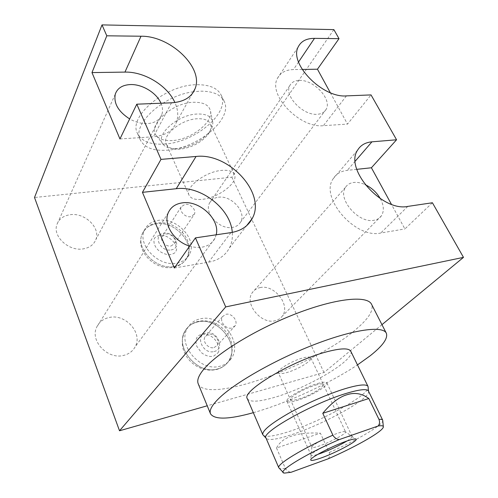 <?xml version="1.0" encoding="UTF-8"?>
<svg xmlns="http://www.w3.org/2000/svg" width="498" height="498" viewBox="0 0 498 498"><rect width="100%" height="100%" fill="white"/><g stroke="black" fill="none" stroke-linecap="round" stroke-linejoin="round"><path stroke-width="0.37" stroke-dasharray="2.49 1.87" d="M381.954 324.665L323.986 372.51L207.224 405.789M198.204 383.771C206.738 404.93 315.95 365.034 356.63 328.798C368.788 318.396 373.774 310.26 371.595 304.384M330.299 92.684L347.498 124.102L371.035 94.913M333.872 29.619L231.875 177.22L34.511 197.501M323.986 372.51L231.875 177.22M432.407 202.754L404.899 228.937L391.384 204.255M302.205 69.44L293.453 69.571C285.678 69.788 280.349 72.708 277.467 78.323C267.681 94.987 299.964 128.515 323.414 125.67L347.498 124.102M299.248 80.421C313.734 79.419 332.371 99.451 326.09 109.442C324.435 112.367 321.515 113.98 317.326 114.272C303.083 115.81 283.823 95.616 289.817 85.588C291.535 82.319 294.679 80.595 299.248 80.421M356.78 169.339L347.28 170.36C340.887 171.1 336.181 173.908 333.15 178.776C319.479 197.569 355.391 239.028 380.746 233.027L404.899 228.937M380.36 198.69C383.914 205.437 384.269 211.146 381.418 215.821C379.737 218.242 377.241 219.724 373.936 220.278C358.535 223.67 337.102 198.702 345.475 187.385C347.268 184.577 350.026 182.94 353.742 182.467C357.265 182.081 361.019 182.778 365.022 184.565M260.012 287.614C274.261 284.003 291.031 305.318 282.26 316.162C280.567 318.471 278.22 319.984 275.226 320.7C261.22 324.771 244.008 303.599 252.268 292.687C254.067 290.004 256.651 288.311 260.012 287.614M109.249 317.487C125.571 313.528 143.038 333.118 135.182 346.757C132.792 351.202 128.945 354.078 123.641 355.398C107.767 359.855 89.721 340.844 96.699 327.161C99.139 322.001 103.323 318.776 109.249 317.487M70.243 214.706C84.977 212.441 100.926 228.034 95.778 239.762C93.686 244.761 89.503 247.799 83.21 248.882C68.824 251.565 52.358 236.313 56.909 224.561C58.982 218.971 63.427 215.69 70.243 214.706M218.454 197.233C231.526 195.079 246.915 212.378 240.534 222.201C238.835 225.059 236.102 226.795 232.323 227.393C219.469 229.933 203.651 212.721 209.664 202.848C211.413 199.648 214.345 197.774 218.454 197.233M217.52 368.962C222.176 367.711 225.812 365.215 228.42 361.486C240.783 345.195 218.149 316.454 197.675 321.926C192.197 323.171 188.051 326.109 185.237 330.734C174.107 347.168 197.625 375.299 217.52 368.962C197.625 375.299 174.107 347.168 185.237 330.734C188.051 326.109 192.197 323.171 197.675 321.926C218.149 316.454 240.783 345.195 228.42 361.486C225.812 365.215 222.176 367.711 217.52 368.962M174.281 266.461C180.214 265.353 184.453 262.471 186.993 257.827C195.533 243.348 174.835 220.608 156.316 223.857C149.661 224.859 145.03 228.072 142.409 233.506C134.746 248.066 156.254 270.426 174.281 266.461C156.254 270.426 134.746 248.066 142.409 233.506C145.03 228.072 149.661 224.859 156.316 223.857C174.835 220.608 195.533 243.348 186.993 257.827C184.453 262.471 180.214 265.353 174.281 266.461M164.184 144.084C194.407 142.789 230.555 112.915 221.118 95.025C217.57 88.115 209.571 84.672 197.121 84.71C165.934 84.461 127.905 116.582 137.442 133.34C141.513 141.289 150.427 144.874 164.184 144.084M119.95 138.954L153.409 136.769C165.205 135.674 172.862 130.874 176.379 122.377C178.589 116.283 178.097 109.672 174.898 102.538M160.954 103.229C162.728 107.356 163.008 111.178 161.782 114.696C159.653 120.024 154.928 122.987 147.607 123.585C141.65 123.834 135.661 122.284 129.648 118.922M174.331 267.992L208.581 262.191C218.423 260.323 225.382 255.555 229.46 247.886C231.819 243.205 232.759 238.038 232.267 232.392M216.182 234.801L214.974 238.237C212.484 243.111 208.152 246.087 201.976 247.176C198.067 247.774 193.965 247.413 189.67 246.099M193.355 91.794C162.802 95.535 131.839 124.593 140.193 139.708C144.227 147.564 153.129 151.068 166.905 150.203C197.152 148.746 233.494 118.947 224.156 101.268C220.645 94.433 212.658 91.066 200.202 91.165L193.598 91.757M172.339 140.567C165.043 141.002 159.808 139.452 156.627 135.917C146.449 126.081 171.916 102.407 193.934 102.271C203.719 102.196 209.247 105.19 210.517 111.247C212.914 122.925 190.547 139.757 172.339 140.567M189.053 195.21C184.59 187.578 205.419 171.486 221.766 170.384C228.501 169.862 232.709 171.219 234.39 174.456C238.747 182.393 218.516 197.837 202.443 199.318C195.334 200.053 190.871 198.683 189.053 195.21L166.276 144.04C167.739 147.078 170.939 148.809 175.875 149.232L179.84 149.213C191.581 147.701 200.962 142.808 207.983 134.535L209.341 132.045C201.41 141.407 190.821 146.935 177.581 148.622L173.092 148.641C168.61 148.28 165.342 146.91 163.282 144.538C154.156 135.724 177.562 114.335 197.613 114.011C206.539 113.849 211.575 116.476 212.721 121.904L210.517 111.247M209.341 132.045C212.011 128.409 213.138 125.029 212.721 121.904M207.983 134.535C210.915 130.507 211.725 126.94 210.411 123.834C208.562 120.223 204.292 118.53 197.594 118.748C181.365 119.103 161.445 135.493 166.276 144.04M231.165 358.647C228.557 362.388 224.909 364.885 220.228 366.136C200.252 372.467 176.566 344.168 187.727 327.684C190.541 323.046 194.699 320.102 200.208 318.869C220.763 313.41 243.553 342.307 231.165 358.647L228.42 361.486C225.376 365.607 221.324 368.302 216.263 369.572C207.062 371.346 198.665 368.825 191.058 362.002C187.13 358.099 184.428 353.568 182.959 348.413C181.558 342.263 182.318 336.368 185.237 330.734C188.524 325.617 193.137 322.43 199.082 321.185C208.594 319.766 217.035 322.685 224.399 329.937C228.196 334.058 230.692 338.765 231.881 344.056C232.628 346.863 232.722 354.433 228.42 361.486M214.047 351.538C225.544 349.166 217.277 329.993 206.197 333.013C194.562 335.073 202.748 354.744 214.047 351.538M214.084 347.579L217.309 345.351C220.651 340.763 214.165 332.708 208.457 334.32L205.114 336.654C201.864 341.255 208.419 349.26 214.084 347.579M235.149 325.754L231.856 328.001C226.042 329.657 219.17 321.347 222.457 316.666L225.874 314.313C231.738 312.732 238.53 321.086 235.149 325.754L217.309 345.351M189.346 254.509C186.806 259.165 182.554 262.048 176.603 263.149C158.489 267.09 136.844 244.599 144.52 230.001C147.14 224.561 151.79 221.349 158.476 220.359C177.076 217.14 197.899 239.999 189.346 254.509L186.993 257.827C183.874 263.106 179.137 266.287 172.769 267.364C155.115 270.744 134.392 250.65 142.409 233.506C146.244 226.926 151.411 223.359 157.922 222.818C166.643 222.12 174.418 224.922 181.253 231.228C184.814 234.801 187.248 238.878 188.561 243.454C189.763 246.908 189.24 251.695 186.993 257.827M171.007 249.94C182.318 248.558 174.829 231.184 163.904 233.17C152.475 234.29 159.877 252.075 171.007 249.94M170.982 246.031L174.68 243.51C176.983 239.445 171.057 233.064 165.89 234.029L162.099 236.625C159.858 240.702 165.853 247.058 170.982 246.031M194.338 214.208L190.541 216.717C185.231 217.67 178.906 211.015 181.166 206.875L185.063 204.286C190.41 203.396 196.666 210.075 194.338 214.208L174.68 243.51M253.333 412.674C286.045 403.517 329.172 383.74 357.477 364.91M247.313 398.674C249.722 402.34 258.655 401.948 274.112 397.491C307.633 388.073 355.647 359.842 350.81 351.289M263.473 435.501C266.872 437.281 275.438 435.949 289.17 431.498C321.048 421.358 367.717 395.835 368.184 387.562M368.489 391.086L368.613 392.063C368.159 399.894 322.567 424.719 291.523 434.704C278.158 439.08 269.854 440.437 266.611 438.763L265.982 438.016M328.288 458.77C329.751 456.915 330.068 454.842 329.234 452.533L320.388 433.173C308.648 432.544 299.211 433.472 292.077 435.949C284.669 438.252 279.484 442.268 276.514 448.001L320.388 433.173M345.226 431.598C344.261 431.324 341.877 431.828 338.067 433.123C328.033 436.472 312.395 444.708 311.904 446.855L311.866 447.248C312.364 447.932 314.973 447.459 319.697 445.841C330.448 442.187 346.751 433.391 345.531 431.834L355.715 439.043M278.357 372.759C276.471 370.163 292.245 360.614 303.089 357.9C307.621 356.736 310.217 356.73 310.87 357.875C312.62 360.589 297.206 369.852 286.481 372.653C281.775 373.905 279.067 373.942 278.357 372.759L311.866 447.248M276.514 448.001L285.298 468.257C286.562 470.548 288.491 471.886 291.087 472.278M317.631 383.504C323.121 381.947 326.209 381.761 326.9 382.943C328.78 385.757 309.731 396.775 296.708 400.548C290.963 402.241 287.701 402.471 286.923 401.245C284.819 398.599 304.44 387.176 317.631 383.504M315.72 385.06C334.108 379.538 315.62 394.198 298.483 399.097C290.515 401.245 288.585 400.367 292.687 396.452C298.8 391.882 306.482 388.085 315.72 385.06M347.038 440.96C350.617 438.726 352.31 437.238 352.111 436.497C351.613 435.738 348.619 436.298 343.128 438.184C329.925 442.666 309.451 453.653 311.119 455.265C311.518 455.925 313.752 455.62 317.817 454.35M346.434 95.884L323.414 125.67M298.545 62.013L293.453 69.571M355.242 161.147L347.28 170.36M407.812 206.402L380.746 233.027M171.499 102.812L153.409 136.769M230.929 232.616L208.581 262.191M329.234 452.533C357.639 439.995 384.786 423.916 382.707 420.188M285.298 468.257C281.438 468.942 279.272 468.78 278.793 467.759M277.467 78.323L298.296 46.75M333.15 178.776L357.676 150.041M381.418 215.821L282.26 316.162M345.475 187.385L252.268 292.687M176.379 122.377L192.359 93.587M161.782 114.696L95.778 239.762M115.306 94.078L56.909 224.561M229.46 247.886L246.628 225.694M214.974 238.237L135.182 346.757M168.262 212.752L96.699 327.161M221.118 95.025L224.156 101.268M137.442 133.34L140.193 139.708M163.282 144.538L156.627 135.917M175.875 149.232L173.092 148.641M234.39 174.456L210.411 123.834M326.09 109.442L240.534 222.201M289.817 85.588L209.664 202.848M217.894 352.926C221.871 348.494 214.769 332.104 201.298 334.438C199.057 335.117 197.544 336.262 196.76 337.874C195.689 340.134 195.683 342.91 196.747 346.216L201.447 352.677C205.736 355.939 209.814 357.078 213.673 356.107L217.894 352.926M187.727 327.684L185.237 330.734M222.457 316.666L205.114 336.654M175.993 251.06C179.33 245.533 168.038 233.369 159.26 235.56C156.335 236.257 154.635 237.459 154.175 239.152C152.849 245.259 157.835 250.295 160.462 251.807C164.222 254.129 167.795 255.02 171.175 254.472C174.294 253.463 175.894 252.33 175.993 251.06M144.52 230.001L142.409 233.506M181.166 206.875L162.099 236.625M266.611 438.763L266.057 438.19M368.613 392.063L368.526 391.154M311.904 446.855L310.715 459.648M310.87 357.875L345.531 431.834M382.794 428.162L383.336 426.574M284.719 473.069L283.269 472.478M352.111 436.497L326.9 382.943M311.119 455.265L286.923 401.245"/><path stroke-width="0.75" d="M207.224 405.789L119.514 430.776L225.712 306.905L463.489 257.366L381.954 324.665M386.267 333.1L371.595 304.384C367.711 295.563 338.933 297.736 300.182 312.122C261.481 326.433 220.919 350.368 205.711 367.045C199.132 374.272 196.629 379.843 198.204 383.771L210.492 413.763C214.538 419.876 228.825 419.515 253.333 412.674M225.712 306.905L195.428 237.876L230.929 232.616C241.113 230.898 248.241 226.142 252.312 218.348C266.405 193.286 228.781 152.463 196.063 156.465L160.997 159.385L136.788 104.188L171.499 102.812C183.706 101.997 191.562 97.303 195.048 88.737C204.024 67.983 170.59 35.7 141.002 36.223L106.796 35.806L102.009 24.9L333.872 29.619L339.014 38.657L317.45 69.21L330.299 92.684M463.489 257.366L432.407 202.754L407.812 206.402C381.978 211.992 344.087 168.841 357.676 150.041C360.664 145.161 365.42 142.422 371.944 141.824L355.242 161.147M339.014 38.657L314.481 38.358C306.525 38.358 301.134 41.16 298.296 46.75C288.603 63.327 322.48 98.174 346.434 95.884L371.035 94.913L396.564 139.776L371.408 167.77L391.384 204.255M317.45 69.21L302.205 69.44M396.564 139.776L371.944 141.824M371.408 167.77L356.78 169.339M365.022 184.565C371.601 187.69 376.718 192.396 380.36 198.69M119.514 430.776L34.511 197.501L102.009 24.9M136.788 104.188L119.95 138.954L91.974 72.59L106.796 35.806M160.997 159.385L142.447 192.34L174.331 267.992L195.428 237.876M174.898 102.538C167.577 85.774 144.445 71.544 124.961 72.098L91.974 72.59M129.648 118.922C118.275 111.571 113.494 103.291 115.306 94.078C117.46 88.115 122.508 84.946 130.445 84.56C142.31 84.081 156.658 92.914 160.954 103.229M232.267 232.392C230.835 208.83 200.931 185.437 176.255 188.711L142.447 192.34M189.67 246.099C174.194 241.704 162.989 224 168.262 212.752C170.826 207.093 175.564 203.794 182.473 202.842C199.71 200.146 220.346 219.649 216.182 234.801M357.477 364.91L370.089 355.852C382.707 345.905 388.123 338.372 386.342 333.249C383.068 325.592 354.532 329.128 315.365 344.149C276.247 359.102 234.739 382.763 218.803 398.462C211.905 405.272 209.135 410.371 210.492 413.763M368.526 391.154L368.047 386.504L350.81 351.289C349.017 347.996 341.255 348.102 327.522 351.6C292.861 360.278 241.057 391.316 247.313 398.674L262.801 434.692L266.057 438.19M368.047 386.504C366.578 383.883 358.971 384.599 345.232 388.652C328.798 393.657 305.76 403.697 288.491 413.427C270.601 423.786 262.041 430.876 262.801 434.692M283.269 472.478L278.793 467.759L265.982 438.016C260.641 432.718 312.601 403.374 346.315 393.383C359.699 389.368 367.088 388.602 368.489 391.086L382.707 420.188C382.383 419.472 381.132 419.192 378.953 419.353C379.918 421.868 379.669 424.078 378.2 425.983C382.794 425.292 384.325 426.02 382.794 428.162C378.99 433.677 353.325 447.907 328.288 458.77L291.087 472.278L284.719 473.069C275.002 473.063 304.253 454.606 339.206 439.61L378.2 425.983M339.206 439.61C336.387 439.105 334.283 437.63 332.888 435.171L322.779 413.303L368.813 398.531L378.953 419.353M368.813 398.531C361.978 393.464 354.7 392.2 346.963 394.746C339.25 396.925 331.189 403.112 322.779 413.303M346.197 441.253C332.658 445.915 311.312 457.027 310.715 459.648C310.36 461.098 313.852 460.532 321.198 457.936C336.623 452.526 359.936 439.865 355.715 439.043C354.495 438.726 351.32 439.46 346.197 441.253M317.817 454.35L320.631 453.404C330.342 449.8 339.144 445.654 347.038 440.96M314.481 38.358L298.545 62.013M141.002 36.223L124.961 72.098M196.063 156.465L176.255 188.711M278.793 467.759C276.309 464.622 302.386 448.592 332.888 435.171M192.359 93.587L195.048 88.737M246.628 225.694L252.312 218.348M383.336 426.574L382.707 420.188"/></g></svg>
